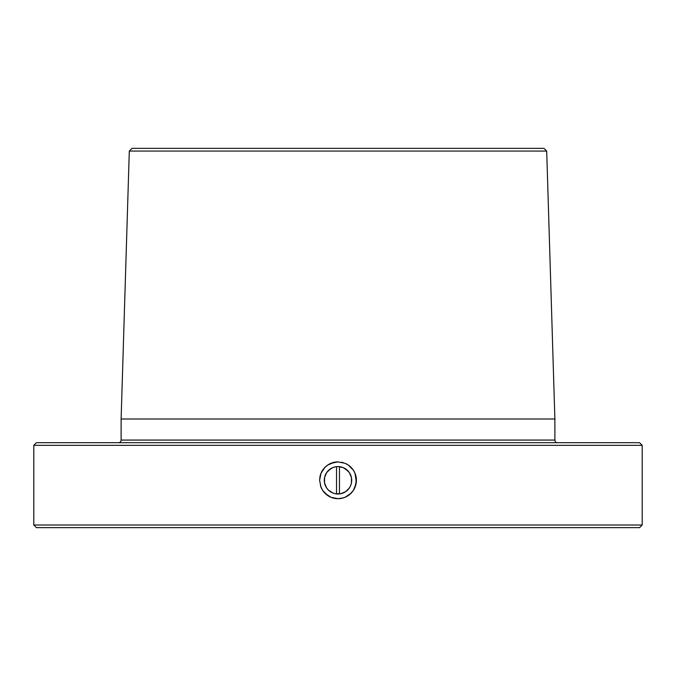 <?xml version="1.0" encoding="UTF-8"?>
<svg xmlns="http://www.w3.org/2000/svg" width="676" height="676" viewBox="0 0 676 676"><rect width="100%" height="100%" fill="white"/><g stroke="black" fill="none" stroke-linecap="round" stroke-linejoin="round"><path stroke-width="1.01" d="M118.486 442.704A2.628 2.628 0 0 0 121.114 440.076L554.886 440.076A2.628 2.628 0 0 0 557.514 442.704M338 494.004A13.706 13.706 0 0 1 324.294 480.29A13.706 13.706 0 0 1 338 466.584L335.33 466.846L338 466.584A13.706 13.706 0 0 1 351.706 480.29A13.706 13.706 0 0 1 338 494.004L335.33 493.733L340.67 493.733L338 494.004M327.784 495.592L322.705 490.514L321.007 487.337L319.604 480.298L320.999 473.259L324.987 467.285L327.775 465.003L334.4 462.249L338 461.894A18.396 18.396 0 0 0 321.007 473.242L324.987 467.285L327.775 465.003L330.961 463.297L338 461.894L345.039 463.297L348.216 464.995L353.295 470.065L354.993 473.234L356.041 476.69L356.049 483.864L353.311 490.497L351.021 493.294L345.056 497.282L341.608 498.33L338 498.685L330.953 497.282A18.396 18.396 0 0 0 337.992 498.685L330.953 497.282L324.987 493.294A18.396 18.396 0 0 0 330.953 497.282L327.784 495.592L322.705 490.514A18.396 18.396 0 0 0 324.979 493.286M320.99 473.276A18.396 18.396 0 0 0 319.959 476.681M33.8 525.007L36.428 527.635L639.572 527.635L642.2 525.007L33.8 525.007L642.2 525.007L642.2 445.332L639.572 442.704L36.428 442.704L33.8 445.332L642.2 445.332L33.8 445.332L33.8 525.007L33.8 445.332L36.428 442.704L639.572 442.704L642.2 445.332L642.2 525.007L639.572 527.635L36.428 527.635L33.8 525.007M121.114 440.076L121.114 418.993L129.302 151.069L132.014 148.365L543.986 148.365L546.698 151.069L543.986 148.365L132.014 148.365L129.302 151.069L546.698 151.069L129.302 151.069L121.114 418.993L121.114 440.076L554.886 440.076L554.886 418.993L121.114 418.993L554.886 418.993L554.886 440.076M554.886 418.993L546.698 151.069L554.886 418.993M320.373 485.545L322.705 490.514L321.007 487.337L319.604 480.298L320.999 473.259L322.705 470.073M336.53 466.66L336.53 493.919L336.53 466.66M339.47 493.919L339.47 466.66L339.47 493.919M330.387 491.689L328.308 489.982L332.753 492.956L335.33 493.733M325.333 485.537L324.556 482.968L326.601 487.911L328.308 489.982M328.308 470.597L332.753 467.631L330.387 468.89L326.601 472.676L324.556 477.619L324.556 482.968M351.444 482.968L350.667 485.537L351.444 482.968L351.444 477.619L349.399 472.676L345.613 468.89L343.247 467.631L348.292 471.24M350.667 485.537L349.399 487.911L350.667 485.537M347.692 489.982L345.613 491.689L349.399 487.911M338.008 498.685A18.396 18.396 0 0 0 341.6 498.33L338 498.685L343.425 497.874M341.617 498.33A18.396 18.396 0 0 0 351.013 493.294L345.056 497.282M351.021 493.286A18.396 18.396 0 0 0 353.303 490.506L352.534 491.579M356.049 483.847A18.396 18.396 0 0 0 356.396 480.29L355.001 487.32L353.311 490.497A18.396 18.396 0 0 0 356.041 483.881L355.88 484.599M356.396 480.264A18.396 18.396 0 0 0 345.047 463.297L348.216 464.995L353.295 470.065L354.993 473.234L356.32 482.013M353.311 490.497L349.737 494.46M334.4 462.249L338 461.894L345.039 463.297L348.225 464.995M334.409 498.339L330.961 497.291M319.604 480.298L319.959 476.707M324.987 467.285L326.246 466.144M327.775 465.003L330.961 463.297M341.583 462.249L343.264 462.663M350.996 467.277L353.295 470.073M354.993 473.234L356.303 478.405M355.001 487.32L354.562 488.3M348.199 495.601L346.746 496.48M335.33 466.846L332.753 467.631M340.67 493.733L345.613 491.689M343.247 467.631L338 466.584"/></g></svg>
